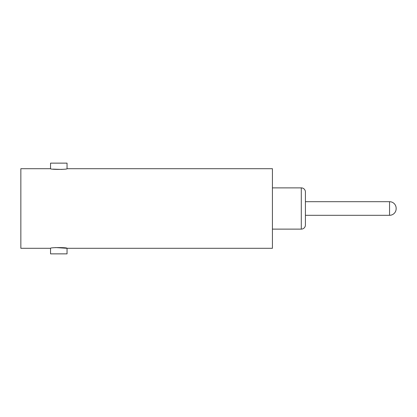 <?xml version="1.0" encoding="UTF-8"?>
<svg xmlns="http://www.w3.org/2000/svg" width="417" height="417" viewBox="0 0 417 417"><rect width="100%" height="100%" fill="white"/><g stroke="black" fill="none" stroke-linecap="round" stroke-linejoin="round"><path stroke-width="0.63" d="M301.293 229.121L301.293 187.879A4.123 4.123 0 0 1 305.416 192.002L305.416 224.998A4.123 4.123 0 0 1 301.293 229.121L272.426 229.121M389.551 215.302L389.551 201.698A6.599 6.599 0 0 1 396.15 208.292L396.15 208.708A6.599 6.599 0 0 1 389.551 215.302L305.416 215.302M50.546 248.297L50.546 253.864L67.043 253.864L67.043 248.297L272.426 248.297L272.426 168.703L67.043 168.703C67.554 169.636 50.045 169.641 50.546 168.703L20.85 168.703L20.85 248.297L50.546 248.297C50.035 247.364 67.538 247.359 67.043 248.297L55.617 247.562M67.043 168.703L67.043 163.136L50.546 163.136L50.546 168.703M301.293 187.879L272.426 187.879M389.551 201.698L305.416 201.698M52.959 169.13L61.966 169.438"/></g></svg>
